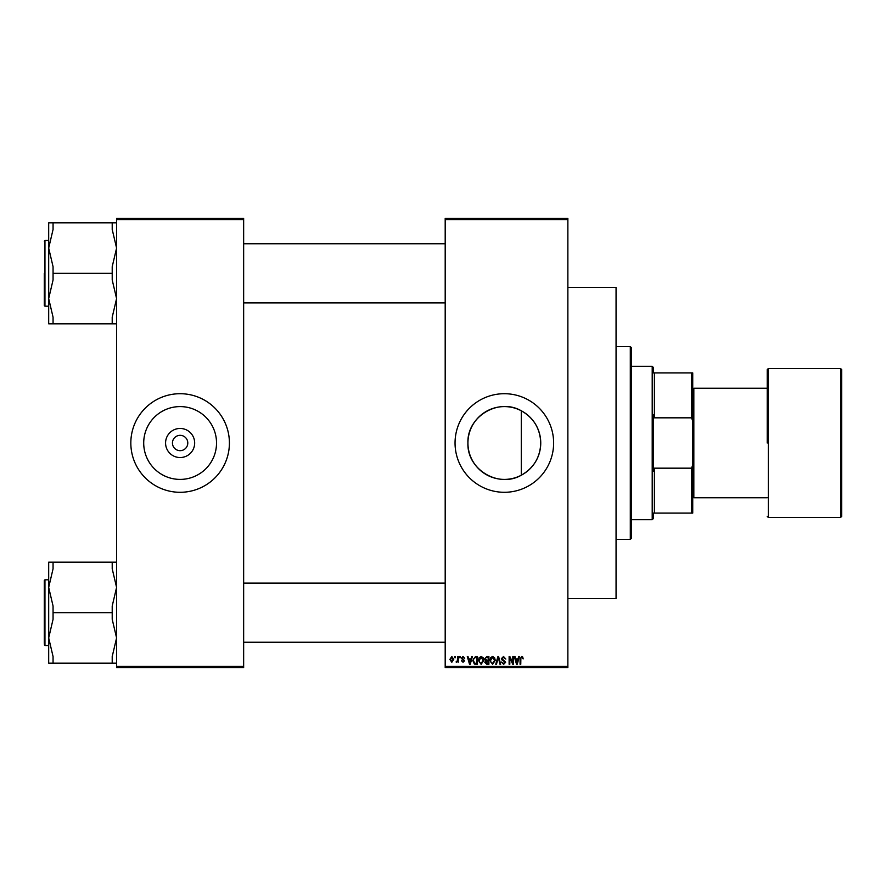 <?xml version="1.0" encoding="UTF-8"?>
<svg xmlns="http://www.w3.org/2000/svg" width="886" height="886" viewBox="0 0 886 886"><rect width="100%" height="100%" fill="white"/><g stroke="black" fill="none" stroke-linecap="round" stroke-linejoin="round"><path stroke-width="1.33" d="M194.665 443A14.541 14.541 0 0 1 180.124 457.541A14.541 14.541 0 0 1 165.571 443A14.541 14.541 0 0 1 180.124 428.459A14.541 14.541 0 0 1 194.665 443M172.449 443A7.664 7.664 0 0 0 180.124 450.664A7.664 7.664 0 0 0 187.788 443A7.664 7.664 0 0 0 180.124 435.336A7.664 7.664 0 0 0 172.449 443M143.709 443A36.404 36.404 0 0 0 180.124 479.404A36.404 36.404 0 0 0 216.527 443A36.404 36.404 0 0 0 180.124 406.596A36.404 36.404 0 0 0 143.709 443M130.829 443A49.295 49.295 0 0 0 180.124 492.295A49.295 49.295 0 0 0 229.408 443A49.295 49.295 0 0 0 180.124 393.705A49.295 49.295 0 0 0 130.829 443M521.289 475.217C498.475 488.463 466.767 469.381 467.93 443C466.789 416.619 498.43 397.537 521.289 410.783C533.715 417.871 540.194 428.614 540.748 443C540.227 457.353 533.737 468.085 521.289 475.217L521.289 410.783M540.748 443A36.404 36.404 0 0 1 504.333 479.404A36.404 36.404 0 0 1 467.93 443A36.404 36.404 0 0 1 504.333 406.596A36.404 36.404 0 0 1 540.748 443M455.05 443A49.295 49.295 0 0 0 504.333 492.295A49.295 49.295 0 0 0 553.628 443A49.295 49.295 0 0 0 504.333 393.705A49.295 49.295 0 0 0 455.05 443M567.871 219.551L445.193 219.551L445.193 218.454L567.871 218.454L567.871 667.546L445.193 667.546L445.193 666.449L567.871 666.449M454.751 656.592L455.448 656.592L455.448 657.689L454.751 657.689L454.751 656.592M459.535 656.592L460.222 656.592L460.222 657.689L459.535 657.689L459.535 656.592M471.64 656.592L472.371 656.592L470.256 664.256L469.525 664.256L467.299 656.592L468.029 656.592L468.628 658.885L471.042 658.885L471.64 656.592M483.136 657.689L483.822 660.325L481.131 664.356L478.451 660.413L479.138 657.667L481.142 656.493L483.136 657.689M494.587 657.689L495.274 660.325L492.583 664.356L489.903 660.413L490.589 657.667L492.594 656.493L494.587 657.689M503.525 656.493L505.828 659.073L503.458 657.39L502.052 658.697L505.629 662.252L503.647 664.356L501.554 662.063L503.625 663.459L504.931 662.23L504.721 661.443L502.406 660.535L501.354 658.708L503.525 656.493M518.642 656.592L519.373 656.592L517.258 664.256L516.516 664.256L514.301 656.592L515.021 656.592L515.63 658.885L518.044 658.885L518.642 656.592M445.193 219.551L445.193 666.449M522.74 657.035L523.161 658.885L521.621 657.39L520.868 657.966L520.769 664.256L520.071 664.256L520.071 659.051L521.655 656.493L522.74 657.035M512.806 656.592L513.503 656.592L513.503 664.256L512.75 664.256L509.815 658.11L509.815 664.256L509.118 664.256L509.118 656.592L509.871 656.592L512.806 662.728L512.806 656.592M497.932 656.592L498.608 656.592L500.679 664.256L499.959 664.256L498.32 657.49L496.47 664.256L495.739 664.256L497.932 656.592M486.746 656.592L488.906 656.592L488.906 664.256L486.735 664.256L484.819 662.329L485.572 660.723L484.62 658.841L486.746 656.592M475.405 656.592L477.454 656.592L477.454 664.256L474.398 664.112L472.77 660.469L475.405 656.592M463.001 656.493L464.707 658.287L462.957 657.29L462.016 658.154L464.607 660.679L463.035 662.263L461.418 660.668L463.013 661.465L463.91 660.79L461.318 658.287L463.001 656.493M457.541 656.592L458.239 656.592L458.239 662.163L457.541 661.277L456.711 662.263L456.046 661.964L457.409 660.624L457.541 656.592M451.816 656.493L453.754 659.372L451.816 662.263L449.866 659.439L451.816 656.493M243.65 667.546L116.587 667.546L116.587 666.449L243.65 666.449L243.65 667.546M243.65 219.551L116.587 219.551L116.587 218.454L243.65 218.454L243.65 666.449M116.587 219.551L116.587 666.449M517.158 662.008L517.801 659.771L515.862 659.771L516.837 663.459L517.158 662.008M492.583 663.459L494.576 660.314L492.594 657.39L490.6 660.435L490.888 662.174L492.583 663.459M488.208 663.359L488.208 661.067L486.17 661.144L485.517 662.207L488.208 663.359M488.208 660.17L488.208 657.49L486.004 657.578L485.318 658.83L486.835 660.17L488.208 660.17M481.131 663.459L483.125 660.314L481.142 657.39L479.149 660.435L479.437 662.174L481.131 663.459M476.757 663.359L476.757 657.49L475.505 657.49L473.744 658.608L473.467 660.48L474.531 663.204L476.757 663.359M470.156 662.008L470.809 659.771L468.871 659.771L469.835 663.459L470.156 662.008M451.827 661.465L453.056 659.383L451.794 657.29L450.564 659.383L451.827 661.465M653.303 513.105L654.4 513.105L653.303 513.105L653.303 518.576L652.207 519.672L631.397 519.672M653.303 372.895L654.4 372.895L653.303 372.895L653.303 367.424L652.207 366.328L631.397 366.328M691.645 372.895L692.73 372.895L692.73 421.282L691.645 417.827L691.645 372.895L654.4 372.895L654.4 417.827L653.303 414.759L653.303 471.241L654.4 468.173L654.4 513.105L691.645 513.105L691.645 468.173L692.73 464.718L692.73 513.105L691.645 513.105M652.207 519.672L652.207 366.328M654.4 468.173L691.645 468.173M692.73 421.282L692.73 464.718M654.4 417.827L691.645 417.827M630.3 346.614L631.397 347.711L631.397 538.289L630.3 539.386L630.3 346.614L616.058 346.614M567.871 287.463L616.058 287.463L616.058 598.537L567.871 598.537M116.587 222.829L53.06 222.829L53.06 229.474L48.686 248.08L48.686 298.582L53.06 279.976L53.06 266.686L48.686 248.08L48.686 240.471L44.953 240.471L44.953 306.191L48.686 306.191L48.686 298.582L48.686 323.833L53.06 323.833L53.06 317.199L48.686 298.582M44.3 273.331L44.3 305.537L44.953 306.191M112.212 222.829L112.212 229.474L116.587 248.08L112.212 266.686L112.212 273.331L53.06 273.331M112.212 273.331L112.212 279.976L116.587 298.582L112.212 317.199L112.212 323.833L53.06 323.833M112.212 323.833L116.587 323.833M53.06 222.829L48.686 222.829L48.686 248.08M116.587 562.167L112.212 562.167L112.212 568.801L116.587 587.418L112.212 606.024L112.212 619.314L116.587 637.92L112.212 656.526L112.212 663.171L53.06 663.171L53.06 656.526L48.686 637.92L53.06 619.314L53.06 606.024L48.686 587.418L53.06 568.801L53.06 562.167L48.686 562.167L48.686 663.171L53.06 663.171M44.3 643.336L44.3 612.669L44.3 643.336M112.212 562.167L53.06 562.167M112.212 612.669L53.06 612.669M112.212 663.171L116.587 663.171M44.3 612.669L44.3 580.463L44.953 579.809L44.953 645.529L44.3 644.864M841.7 369.617L841.7 516.383L840.604 517.479L840.604 368.521L841.7 369.617M767.221 443L767.221 369.617L767.221 443M767.221 497.766L693.827 497.766L693.827 388.234L767.221 388.234M767.221 369.617L768.317 368.521L768.317 517.479L840.604 517.479M630.3 539.386L616.058 539.386M243.65 243.761L445.193 243.761M243.65 302.912L445.193 302.912M44.953 240.471L44.3 241.136M445.193 642.239L243.65 642.239M445.193 583.088L243.65 583.088M44.953 645.529L48.686 645.529M44.953 579.809L48.686 579.809M692.73 389.331L693.827 389.331M768.317 368.521L840.604 368.521M692.73 496.669L693.827 496.669M768.317 517.479L767.221 516.383"/></g></svg>
